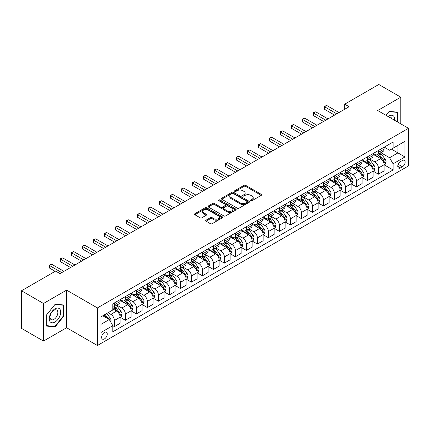 <?xml version="1.0" encoding="UTF-8"?>
<svg xmlns="http://www.w3.org/2000/svg" width="430" height="430" viewBox="0 0 430 430"><rect width="100%" height="100%" fill="white"/><g stroke="black" fill="none" stroke-linecap="round" stroke-linejoin="round"><path stroke-width="0.64" d="M250.862 200.649A0.855 0.494 0 0 0 252.071 200.649L261.252 195.349A1.22 0.704 0 0 0 261.612 194.849A1.22 0.704 0 0 0 261.252 194.349L245.702 185.373A1.22 0.704 0 0 0 243.977 185.373L234.796 190.673A0.855 0.494 0 0 0 234.549 191.022A0.855 0.494 0 0 0 234.796 191.371A0.855 0.494 0 0 0 236.005 191.371L237.193 190.689A3.908 2.257 0 0 1 242.724 190.689L244.02 191.436A3.908 2.257 0 0 1 245.165 193.032A3.908 2.257 0 0 1 244.02 194.629L242.832 195.311A0.855 0.494 0 0 0 242.579 195.661A0.855 0.494 0 0 0 242.832 196.01A0.855 0.494 0 0 0 244.041 196.01L245.229 195.322A3.908 2.257 0 0 1 250.754 195.322L252.05 196.075A3.908 2.257 0 0 1 253.195 197.671A3.908 2.257 0 0 1 252.05 199.262L250.862 199.95A0.855 0.494 0 0 0 250.615 200.299A0.855 0.494 0 0 0 250.862 200.649L250.862 199.95M104.442 338.91A3.983 2.3 120 0 0 107.048 335.4A3.983 2.3 120 0 0 106.436 332.207A3.983 2.3 120 0 0 104.442 332.406A3.983 2.3 120 0 0 101.84 335.916A3.983 2.3 120 0 0 102.453 339.109A3.983 2.3 120 0 0 104.442 338.91M206.056 220.187A1.22 0.704 0 0 0 205.696 220.687A1.22 0.704 0 0 0 206.056 221.181L210.415 223.702A1.22 0.704 0 0 0 212.146 223.702L222.337 217.816A1.22 0.704 0 0 0 222.697 217.317A1.22 0.704 0 0 0 222.337 216.817L206.787 207.84A1.22 0.704 0 0 0 205.062 207.84L194.865 213.726A1.22 0.704 0 0 0 194.51 214.226A1.22 0.704 0 0 0 194.865 214.726L200.138 217.768A1.22 0.704 0 0 0 201.863 217.768L206.228 215.247A1.22 0.704 0 0 0 206.583 214.747A1.22 0.704 0 0 0 206.228 214.253L203.616 212.743A3.268 1.887 0 0 1 202.654 211.409A3.268 1.887 0 0 1 204.675 209.663A3.268 1.887 0 0 1 208.233 210.076L218.472 215.984A3.268 1.887 0 0 1 219.429 217.317A3.268 1.887 0 0 1 217.413 219.064A3.268 1.887 0 0 1 213.85 218.65L212.146 217.666A1.22 0.704 0 0 0 210.415 217.666L206.056 220.187L206.056 221.181M66.602 290.132L43.5 303.473L21.5 290.766L21.5 328.369L43.5 341.071L66.602 327.735L97.406 345.516L97.406 307.918L66.602 290.132L66.602 327.735M400.798 123.861L400.798 97.185L377.696 110.526L408.5 128.307L97.406 307.918M400.798 97.185L378.798 84.484L344.699 104.173L344.699 109.252M21.5 290.766L55.604 271.083L60.001 273.62L349.096 106.715L344.699 104.173M237.279 208.19A1.22 0.704 0 0 0 239.01 208.19L249.201 202.304A1.22 0.704 0 0 0 249.561 201.81A1.22 0.704 0 0 0 249.201 201.31L233.651 192.334A1.22 0.704 0 0 0 231.926 192.334L221.729 198.219A1.22 0.704 0 0 0 221.375 198.714A1.22 0.704 0 0 0 221.729 199.214L237.279 208.19M219.096 200.831A0.855 0.494 0 0 1 219.961 200.955L219.961 199.939L235.769 209.066A1.22 0.704 0 0 1 236.129 209.56A1.22 0.704 0 0 1 235.769 210.06L225.578 215.946A1.22 0.704 0 0 1 223.847 215.946L208.297 206.97L208.297 205.97A1.22 0.704 0 0 0 207.943 206.47A1.22 0.704 0 0 0 208.297 206.97M208.297 205.97L212.662 203.454A1.22 0.704 0 0 1 214.387 203.454L220.697 207.093A1.22 0.704 0 0 0 222.423 207.093L225.315 205.422A1.22 0.704 0 0 0 225.675 204.927A1.22 0.704 0 0 0 225.315 204.427L218.752 200.638A0.855 0.494 0 0 1 218.499 200.289A0.855 0.494 0 0 1 219.031 199.832A0.855 0.494 0 0 1 219.961 199.939M402.426 160.471L400.491 161.589A3.859 2.225 120 0 0 397.97 164.986A3.859 2.225 120 0 0 398.562 168.076A3.859 2.225 120 0 0 400.491 167.888L402.426 166.77A3.859 2.225 120 0 0 404.947 163.368A3.859 2.225 120 0 0 404.356 160.277A3.859 2.225 120 0 0 402.426 160.471M97.406 345.516L408.5 165.905L408.5 128.307M384.253 147.13L389.58 150.204L393.101 148.173L393.101 142.024L112.805 303.854L112.805 309.998L100.926 316.862L100.926 332.508L112.805 325.65L112.805 331.799L393.101 169.968L393.101 163.825L389.58 157.724L380.829 152.672M393.101 148.173L404.979 141.314L404.979 156.966L393.101 163.825M43.5 303.473L43.5 341.071M391.429 149.14L397.938 152.897L397.938 145.378L404.979 141.314M389.58 157.724L397.938 152.897L404.979 156.966M100.926 324.381L109.284 319.554L102.77 315.792M112.805 325.698L114.391 326.617L114.391 320.468A4.977 2.876 -120 0 0 110.87 314.368L108.054 312.744M114.391 326.617L120.11 323.312L120.11 317.163A4.977 2.876 -120 0 0 116.589 311.067L112.805 308.88M120.239 317.292L125.388 320.264L125.388 314.115A4.977 2.876 -120 0 0 121.867 308.02L116.815 305.101M125.388 320.264L131.107 316.964L131.107 310.815A4.977 2.876 -120 0 0 127.592 304.714L120.11 300.398M131.241 310.938L136.391 313.911L136.391 307.767A4.977 2.876 -120 0 0 132.87 301.666L127.817 298.748M136.391 313.911L142.11 310.611L142.11 304.462A4.977 2.876 -120 0 0 138.589 298.366L131.107 294.045M142.244 304.59L147.388 307.563L147.388 301.414A4.977 2.876 -120 0 0 143.873 295.319L138.815 292.4M147.388 307.563L153.112 304.257L153.112 298.108A4.977 2.876 -120 0 0 149.592 292.013L142.11 287.697M153.241 298.237L158.391 301.21L158.391 295.061A4.977 2.876 -120 0 0 154.87 288.965L149.817 286.047M158.391 301.21L164.109 297.909L164.109 291.76A4.977 2.876 -120 0 0 160.589 285.665L153.112 281.344M164.244 291.889L169.393 294.862L169.393 288.713A4.977 2.876 -120 0 0 165.873 282.612L160.815 279.693M169.393 294.862L175.112 291.556L175.112 285.407A4.977 2.876 -120 0 0 171.591 279.312L164.109 274.99M175.246 285.536L180.39 288.508L180.39 282.36A4.977 2.876 -120 0 0 176.87 276.264L171.817 273.346M180.39 288.508L186.115 285.203L186.115 279.059A4.977 2.876 -120 0 0 182.594 272.959L175.112 268.642M186.244 279.183L191.393 282.155L191.393 276.012A4.977 2.876 -120 0 0 187.872 269.911L182.82 266.992M191.393 282.155L197.112 278.855L197.112 272.706A4.977 2.876 -120 0 0 193.591 266.611L186.115 262.289M197.246 272.835L202.396 275.807L202.396 269.658A4.977 2.876 -120 0 0 198.875 263.563L193.817 260.644M202.396 275.807L208.115 272.502L208.115 266.353A4.977 2.876 -120 0 0 204.594 260.257L197.112 255.941M208.244 266.482L213.393 269.454L213.393 263.305A4.977 2.876 -120 0 0 209.872 257.21L204.82 254.291M213.393 269.454L219.112 266.154L219.112 260.005A4.977 2.876 -120 0 0 215.597 253.91L208.115 249.588M219.246 260.134L224.395 263.106L224.395 256.957A4.977 2.876 -120 0 0 220.875 250.857L215.822 247.938M224.395 263.106L230.114 259.801L230.114 253.652A4.977 2.876 -120 0 0 226.594 247.556L219.112 243.235M230.249 253.781L235.393 256.753L235.393 250.604A4.977 2.876 -120 0 0 231.877 244.509L226.82 241.59M235.393 256.753L241.117 253.447L241.117 247.304A4.977 2.876 -120 0 0 237.596 241.203L230.114 236.887M241.246 247.427L246.395 250.4L246.395 244.251A4.977 2.876 -120 0 0 242.875 238.155L237.822 235.237M246.395 250.4L252.114 247.1L252.114 240.95A4.977 2.876 -120 0 0 248.594 234.855L241.117 230.534M252.249 241.079L257.398 244.052L257.398 237.903A4.977 2.876 -120 0 0 253.877 231.808L248.82 228.889M257.398 244.052L263.117 240.746L263.117 234.597A4.977 2.876 -120 0 0 259.596 228.502L252.114 224.186M263.246 234.726L268.395 237.699L268.395 231.55A4.977 2.876 -120 0 0 264.875 225.454L259.822 222.536M268.395 237.699L274.12 234.398L274.12 228.249A4.977 2.876 -120 0 0 270.599 222.149L263.117 217.833M274.249 228.373L279.398 231.345L279.398 225.202A4.977 2.876 -120 0 0 275.877 219.101L270.825 216.182M279.398 231.345L285.117 228.045L285.117 221.896A4.977 2.876 -120 0 0 281.596 215.801L274.12 211.479M285.251 222.025L290.4 224.998L290.4 218.849A4.977 2.876 -120 0 0 286.88 212.753L281.822 209.835M290.4 224.998L296.119 221.692L296.119 215.548A4.977 2.876 -120 0 0 292.599 209.448L285.117 205.131M296.248 215.672L301.398 218.644L301.398 212.495A4.977 2.876 -120 0 0 297.877 206.4L292.825 203.481M301.398 218.644L307.117 215.344L307.117 209.195A4.977 2.876 -120 0 0 303.596 203.1L296.119 198.778M307.251 209.324L312.4 212.296L312.4 206.147A4.977 2.876 -120 0 0 308.88 200.052L303.822 197.133M312.4 212.296L318.119 208.991L318.119 202.842A4.977 2.876 -120 0 0 314.599 196.746L307.117 192.43M318.254 202.971L323.398 205.943L323.398 199.794A4.977 2.876 -120 0 0 319.877 193.699L314.825 190.78M323.398 205.943L329.122 202.643L329.122 196.494A4.977 2.876 -120 0 0 325.601 190.393L318.119 186.077M329.251 196.618L334.4 199.59L334.4 193.446A4.977 2.876 -120 0 0 330.88 187.346L325.827 184.427M334.4 199.59L340.119 196.29L340.119 190.141A4.977 2.876 -120 0 0 336.599 184.045L329.122 179.724M340.254 190.27L345.403 193.242L345.403 187.093A4.977 2.876 -120 0 0 341.882 180.998L336.824 178.079M345.403 193.242L351.122 189.936L351.122 183.793A4.977 2.876 -120 0 0 347.601 177.692L340.119 173.376M351.251 183.916L356.4 186.889L356.4 180.74A4.977 2.876 -120 0 0 352.879 174.644L347.827 171.726M356.4 186.889L362.119 183.588L362.119 177.439A4.977 2.876 -120 0 0 358.604 171.344L351.122 167.023M362.254 177.569L367.403 180.541L367.403 174.392A4.977 2.876 -120 0 0 363.882 168.291L358.83 165.378M367.403 180.541L373.122 177.235L373.122 171.086A4.977 2.876 -120 0 0 369.601 164.991L362.119 160.675M373.256 171.215L378.4 174.188L378.4 168.039A4.977 2.876 -120 0 0 374.885 161.943L369.827 159.025M378.4 174.188L384.124 170.887L384.124 164.738A4.977 2.876 -120 0 0 380.604 158.638L373.122 154.322M373.256 153.483L374.885 154.424A4.977 2.876 -120 0 0 377.373 154.671A4.977 2.876 -120 0 0 378.4 152.392L378.4 150.511M362.254 159.836L363.882 160.772A4.977 2.876 -120 0 0 366.371 161.019A4.977 2.876 -120 0 0 367.403 158.74L367.403 156.864M351.251 166.184L352.879 167.125A4.977 2.876 -120 0 0 355.368 167.372A4.977 2.876 -120 0 0 356.4 165.093L356.4 163.212M340.254 172.537L341.882 173.478A4.977 2.876 -120 0 0 344.371 173.725A4.977 2.876 -120 0 0 345.403 171.446L345.403 169.565M329.251 178.885L330.88 179.826A4.977 2.876 -120 0 0 333.368 180.073A4.977 2.876 -120 0 0 334.4 177.794L334.4 175.913M318.254 185.239L319.877 186.179A4.977 2.876 -120 0 0 322.371 186.426A4.977 2.876 -120 0 0 323.398 184.148L323.398 182.266M307.251 191.592L308.88 192.527A4.977 2.876 -120 0 0 311.368 192.774A4.977 2.876 -120 0 0 312.4 190.495L312.4 188.619M296.248 197.94L297.877 198.88A4.977 2.876 -120 0 0 300.366 199.128A4.977 2.876 -120 0 0 301.398 196.849L301.398 194.967M285.251 204.293L286.88 205.234A4.977 2.876 -120 0 0 289.368 205.481A4.977 2.876 -120 0 0 290.4 203.202L290.4 201.321M274.249 210.641L275.877 211.581A4.977 2.876 -120 0 0 278.366 211.829A4.977 2.876 -120 0 0 279.398 209.55L279.398 207.668M263.246 216.994L264.875 217.935A4.977 2.876 -120 0 0 267.363 218.182A4.977 2.876 -120 0 0 268.395 215.903L268.395 214.022M252.249 223.347L253.877 224.283A4.977 2.876 -120 0 0 256.366 224.53A4.977 2.876 -120 0 0 257.398 222.251L257.398 220.375M241.246 229.695L242.875 230.636A4.977 2.876 -120 0 0 245.363 230.883A4.977 2.876 -120 0 0 246.395 228.604L246.395 226.723M230.249 236.048L231.877 236.989A4.977 2.876 -120 0 0 234.366 237.236A4.977 2.876 -120 0 0 235.393 234.957L235.393 233.076M219.246 242.396L220.875 243.337A4.977 2.876 -120 0 0 223.363 243.584A4.977 2.876 -120 0 0 224.395 241.305L224.395 239.424M208.244 248.75L209.872 249.69A4.977 2.876 -120 0 0 212.361 249.938A4.977 2.876 -120 0 0 213.393 247.658L213.393 245.777M197.246 255.103L198.875 256.043A4.977 2.876 -120 0 0 201.364 256.285A4.977 2.876 -120 0 0 202.396 254.006L202.396 252.13M186.244 261.451L187.872 262.391A4.977 2.876 -120 0 0 190.361 262.639A4.977 2.876 -120 0 0 191.393 260.36L191.393 258.478M175.246 267.804L176.87 268.745A4.977 2.876 -120 0 0 179.364 268.992A4.977 2.876 -120 0 0 180.39 266.713L180.39 264.832M164.244 274.152L165.873 275.092A4.977 2.876 -120 0 0 168.361 275.34A4.977 2.876 -120 0 0 169.393 273.061L169.393 271.179M153.241 280.505L154.87 281.446A4.977 2.876 -120 0 0 157.358 281.693A4.977 2.876 -120 0 0 158.391 279.414L158.391 277.533M142.244 286.858L143.873 287.799A4.977 2.876 -120 0 0 146.361 288.041A4.977 2.876 -120 0 0 147.388 285.762L147.388 283.886M131.241 293.206L132.87 294.147A4.977 2.876 -120 0 0 135.359 294.394A4.977 2.876 -120 0 0 136.391 292.115L136.391 290.234M120.239 299.56L121.867 300.5A4.977 2.876 -120 0 0 124.356 300.747A4.977 2.876 -120 0 0 125.388 298.468L125.388 296.587M384.253 164.862L393.101 169.968M377.373 154.671L383.092 151.365A4.977 2.876 -120 0 0 384.124 149.086L384.124 147.21M366.371 161.019L372.09 157.719A4.977 2.876 -120 0 0 373.122 155.44L373.122 153.558M355.368 167.372L361.092 164.066A4.977 2.876 -120 0 0 362.119 161.793L362.119 159.912M344.371 173.725L350.09 170.42A4.977 2.876 -120 0 0 351.122 168.141L351.122 166.26M333.368 180.073L339.087 176.773A4.977 2.876 -120 0 0 340.119 174.494L340.119 172.613M322.371 186.426L328.09 183.121A4.977 2.876 -120 0 0 329.122 180.842L329.122 178.966M311.368 192.774L317.087 189.474A4.977 2.876 -120 0 0 318.119 187.195L318.119 185.314M300.366 199.128L306.09 195.827A4.977 2.876 -120 0 0 307.117 193.548L307.117 191.667M289.368 205.481L295.087 202.175A4.977 2.876 -120 0 0 296.119 199.896L296.119 198.015M278.366 211.829L284.085 208.528A4.977 2.876 -120 0 0 285.117 206.25L285.117 204.368M267.363 218.182L273.088 214.876A4.977 2.876 -120 0 0 274.12 212.597L274.12 210.721M256.366 224.53L262.085 221.23A4.977 2.876 -120 0 0 263.117 218.951L263.117 217.069M245.363 230.883L251.082 227.583A4.977 2.876 -120 0 0 252.114 225.304L252.114 223.423M234.366 237.236L240.085 233.931A4.977 2.876 -120 0 0 241.117 231.652L241.117 229.77M223.363 243.584L229.082 240.284A4.977 2.876 -120 0 0 230.114 238.005L230.114 236.124M212.361 249.938L218.085 246.632A4.977 2.876 -120 0 0 219.112 244.353L219.112 242.477M201.364 256.285L207.083 252.985A4.977 2.876 -120 0 0 208.115 250.706L208.115 248.825M190.361 262.639L196.08 259.338A4.977 2.876 -120 0 0 197.112 257.059L197.112 255.178M179.364 268.992L185.083 265.686A4.977 2.876 -120 0 0 186.115 263.407L186.115 261.526M168.361 275.34L174.08 272.039A4.977 2.876 -120 0 0 175.112 269.76L175.112 267.879M157.358 281.693L163.083 278.387A4.977 2.876 -120 0 0 164.109 276.108L164.109 274.232M146.361 288.041L152.08 284.741A4.977 2.876 -120 0 0 153.112 282.462L153.112 280.58M135.359 294.394L141.078 291.094A4.977 2.876 -120 0 0 142.11 288.815L142.11 286.934M124.356 300.747L130.08 297.442A4.977 2.876 -120 0 0 131.107 295.163L131.107 293.281M112.805 307.3A4.977 2.876 -120 0 0 113.359 307.095L119.078 303.795A4.977 2.876 -120 0 0 120.11 301.516L120.11 299.635M113.359 307.095A4.977 2.876 -120 0 0 114.391 304.816L114.391 302.935M109.284 319.554L112.805 325.65M397.632 122.034L397.632 112.155L389.139 111.397L385.989 115.31M46.671 326.101L55.164 326.859L63.656 316.297L63.656 304.972L55.164 304.214L46.671 314.781L46.671 326.101M63.215 316.045L63.656 316.297M54.266 326.343L55.164 326.859M251.206 200.767L252.05 200.278A3.908 2.257 0 0 0 253.195 198.687L253.195 197.671M245.165 193.032L245.165 194.048A3.908 2.257 0 0 1 244.02 195.645L243.17 196.128M261.236 195.36L245.702 186.389A1.22 0.704 0 0 0 243.977 186.389L235.14 191.495M249.185 202.315L233.651 193.35A1.22 0.704 0 0 0 231.926 193.35L221.751 199.224M247.04 202.159A0.855 0.494 0 0 0 247.293 201.81A0.855 0.494 0 0 0 247.04 201.46L233.393 193.581A0.855 0.494 0 0 0 232.184 193.581L230.931 194.301A3.908 2.257 0 0 0 229.787 195.897A3.908 2.257 0 0 0 230.931 197.494L240.262 202.879A3.908 2.257 0 0 0 245.788 202.879L247.04 202.159L247.04 203.175A0.855 0.494 0 0 0 247.293 202.826L247.293 201.81M229.787 195.897L229.787 196.913A3.908 2.257 0 0 0 230.931 198.509L230.931 197.494M247.04 203.175L245.788 203.895A3.908 2.257 0 0 1 240.262 203.895L230.931 198.509M208.314 206.98L212.662 204.47L212.662 203.454M225.675 204.927L225.675 205.943A1.22 0.704 0 0 1 225.315 206.438L222.423 208.109A1.22 0.704 0 0 1 220.697 208.109L214.387 204.47A1.22 0.704 0 0 0 212.662 204.47M219.961 200.955L235.753 210.071M227.239 210.872A3.268 1.887 0 0 0 230.802 211.28A3.268 1.887 0 0 0 232.818 209.539A3.268 1.887 0 0 0 231.861 208.206L228.255 206.12A1.22 0.704 0 0 0 226.524 206.12L223.632 207.792A1.22 0.704 0 0 0 223.272 208.292A1.22 0.704 0 0 0 223.632 208.792L227.239 210.872L227.239 211.888A3.268 1.887 0 0 0 230.802 212.296A3.268 1.887 0 0 0 232.818 210.555L232.818 209.539M223.272 208.292L223.272 209.308A1.22 0.704 0 0 0 223.632 209.808L223.632 208.792M227.239 211.888L223.632 209.808M219.429 217.317L219.429 218.332A3.268 1.887 0 0 1 217.413 220.079A3.268 1.887 0 0 1 213.85 219.671L212.146 218.682A1.22 0.704 0 0 0 210.415 218.682L206.072 221.192M202.654 211.409L202.654 212.425A3.268 1.887 0 0 0 203.616 213.758L203.616 212.743M206.212 215.258L203.616 213.758M222.321 217.827L206.787 208.856A1.22 0.704 0 0 0 205.062 208.856L194.881 214.737L194.865 213.726M384.124 164.943L385.178 164.33L386.059 161.793A3.3 1.903 -120 0 0 385.006 158.982L381.41 154.182A9.519 5.499 -120 0 0 380.373 152.94M376.793 156.439A9.519 5.499 -120 0 0 374.847 154.402M383.823 162.922L384.28 161.933A3.3 1.903 -120 0 0 383.334 159.949L379.738 155.149A9.519 5.499 -120 0 0 378.701 153.902M377.814 154.413A7.901 4.563 60 0 1 379.11 155.891L382.152 159.949M377.642 154.515A9.519 5.499 60 0 1 378.679 155.757L381.071 158.95M336.776 113.826L324.5 106.737L326.698 105.468L338.974 112.558M334.578 115.095L324.5 109.279L324.5 106.737L324.016 106.457L326.698 105.468M324.5 109.279L324.016 106.457M373.122 171.291L374.181 170.683L375.057 168.141A3.3 1.903 -120 0 0 374.003 165.335L370.407 160.535A9.519 5.499 -120 0 0 369.37 159.288M365.796 162.793A9.519 5.499 -120 0 0 363.844 160.755M372.821 169.269L373.278 168.28A3.3 1.903 -120 0 0 372.332 166.297L368.736 161.497A9.519 5.499 -120 0 0 367.698 160.256M366.812 160.766A7.901 4.563 60 0 1 368.112 162.239L371.154 166.302M366.645 160.863A9.519 5.499 60 0 1 367.682 162.11L370.074 165.297M362.119 177.644L363.178 177.031L364.06 174.494A3.3 1.903 -120 0 0 363.006 171.683L359.41 166.883A9.519 5.499 -120 0 0 358.373 165.641M354.793 169.146A9.519 5.499 -120 0 0 352.847 167.103M361.823 175.623L362.275 174.634A3.3 1.903 -120 0 0 361.334 172.65L357.738 167.85A9.519 5.499 -120 0 0 356.696 166.603M355.814 167.114A7.901 4.563 60 0 1 357.11 168.592L360.152 172.656M355.642 167.216A9.519 5.499 60 0 1 356.68 168.458L359.071 171.651M351.122 183.992L352.175 183.384L353.057 180.842A3.3 1.903 -120 0 0 352.003 178.036L348.408 173.236A9.519 5.499 -120 0 0 347.37 171.989M343.796 175.494A9.519 5.499 -120 0 0 341.845 173.457M350.821 181.976L351.278 180.982A3.3 1.903 -120 0 0 350.332 178.998L346.736 174.198A9.519 5.499 -120 0 0 345.698 172.957M344.812 173.467A7.901 4.563 60 0 1 346.107 174.94L349.149 179.004M344.64 173.564A9.519 5.499 60 0 1 345.682 174.811L348.069 178.004M325.773 120.18L313.497 113.09L315.701 111.821L327.977 118.906M323.575 121.448L313.497 115.632L313.497 113.09L313.013 112.81L315.701 111.821M313.497 115.632L313.013 112.81M314.776 126.528L302.5 119.443L304.698 118.169L316.974 125.259M312.572 127.801L302.5 121.98L302.5 119.443L302.016 119.164L304.698 118.169M302.5 121.98L302.016 119.164M303.773 132.881L291.497 125.791L293.701 124.523L305.977 131.607M301.575 134.149L291.497 128.333L291.497 125.791L291.013 125.512L293.701 124.523M291.497 128.333L291.013 125.512M340.119 190.345L341.178 189.737L342.054 187.195A3.3 1.903 -120 0 0 341.006 184.384L337.41 179.584A9.519 5.499 -120 0 0 336.367 178.343M332.793 181.847A9.519 5.499 -120 0 0 330.842 179.804M339.818 188.324L340.275 187.335A3.3 1.903 -120 0 0 339.329 185.351L335.733 180.552A9.519 5.499 -120 0 0 334.696 179.31M333.809 179.821A7.901 4.563 60 0 1 335.11 181.293L338.152 185.357M333.642 179.917A9.519 5.499 60 0 1 334.68 181.159L337.072 184.352M292.776 139.229L280.5 132.144L282.698 130.87L294.975 137.96M290.572 140.502L280.5 134.681L280.5 132.144L280.016 131.865L282.698 130.87M280.5 134.681L280.016 131.865M394.622 120.298A8.089 4.671 120 0 0 393.918 116.455A8.089 4.671 120 0 0 388.145 116.551M391.687 118.599A5.536 3.198 120 0 0 391.311 117.798A5.536 3.198 120 0 0 390.693 117.218A5.536 3.198 120 0 0 388.994 117.046M388.946 111.633L397.191 112.38L397.191 121.776M396.648 112.063L397.191 112.38M386.006 115.321L388.962 111.644M54.986 308.831A8.089 4.671 120 0 0 49.267 318.738A8.089 4.671 120 0 0 54.986 322.043A8.089 4.671 120 0 0 60.705 312.132A8.089 4.671 120 0 0 54.986 308.831M53.944 310.315A5.536 3.198 120 0 0 50.326 315.195A5.536 3.198 120 0 0 51.175 319.63A5.536 3.198 120 0 0 53.944 319.356A5.536 3.198 120 0 0 57.561 314.475A5.536 3.198 120 0 0 56.712 310.041A5.536 3.198 120 0 0 53.944 310.315M63.215 316.174L54.986 326.408L46.757 325.671L46.757 314.701L54.986 304.467L63.215 305.198L63.215 316.174M62.667 304.886L63.215 305.198M329.122 196.698L330.175 196.085L331.057 193.548A3.3 1.903 -120 0 0 330.004 190.737L326.408 185.937A9.519 5.499 -120 0 0 325.37 184.696M321.79 188.2A9.519 5.499 -120 0 0 319.845 186.158M328.821 194.677L329.272 193.688A3.3 1.903 -120 0 0 328.332 191.705L324.736 186.905A9.519 5.499 -120 0 0 323.699 185.658M322.812 186.168A7.901 4.563 60 0 1 324.107 187.647L327.149 191.705M322.64 186.271A9.519 5.499 60 0 1 323.677 187.512L326.069 190.705M318.119 203.046L319.173 202.439L320.054 199.896A3.3 1.903 -120 0 0 319.001 197.09L315.405 192.291A9.519 5.499 -120 0 0 314.368 191.044M310.793 194.548A9.519 5.499 -120 0 0 308.842 192.511M317.818 201.025L318.275 200.036A3.3 1.903 -120 0 0 317.329 198.053L313.733 193.253A9.519 5.499 -120 0 0 312.696 192.011M311.809 192.522A7.901 4.563 60 0 1 313.104 193.994L316.152 198.058M311.637 192.619A9.519 5.499 60 0 1 312.68 193.865L315.072 197.053M307.117 209.399L308.176 208.786L309.057 206.25A3.3 1.903 -120 0 0 308.004 203.438L304.408 198.638A9.519 5.499 -120 0 0 303.365 197.397M299.791 200.901A9.519 5.499 -120 0 0 297.839 198.859M306.816 207.378L307.273 206.389A3.3 1.903 -120 0 0 306.332 204.406L302.736 199.606A9.519 5.499 -120 0 0 301.693 198.359M300.812 198.87A7.901 4.563 60 0 1 302.107 200.348L305.149 204.411M300.64 198.972A9.519 5.499 60 0 1 301.677 200.213L304.069 203.406M296.119 215.747L297.173 215.14L298.054 212.597A3.3 1.903 -120 0 0 297.001 209.792L293.405 204.992A9.519 5.499 -120 0 0 292.368 203.745M288.788 207.249A9.519 5.499 -120 0 0 286.842 205.212M295.818 213.731L296.275 212.743A3.3 1.903 -120 0 0 295.329 210.754L291.733 205.954A9.519 5.499 -120 0 0 290.696 204.712M289.809 205.223A7.901 4.563 60 0 1 291.105 206.696L294.147 210.759M289.637 205.32A9.519 5.499 60 0 1 290.68 206.567L293.067 209.759M285.117 222.1L286.176 221.493L287.052 218.951A3.3 1.903 -120 0 0 285.998 216.139L282.402 211.34A9.519 5.499 -120 0 0 281.365 210.098M277.791 213.602A9.519 5.499 -120 0 0 275.84 211.56M284.816 220.079L285.273 219.09A3.3 1.903 -120 0 0 284.327 217.107L280.731 212.307A9.519 5.499 -120 0 0 279.693 211.065M278.807 211.576A7.901 4.563 60 0 1 280.107 213.049L283.15 217.112M278.64 211.673A9.519 5.499 60 0 1 279.677 212.915L282.069 216.107M281.774 145.582L269.497 138.492L271.695 137.224L283.972 144.313M279.575 146.85L269.497 141.035L269.497 138.492L269.013 138.213L271.695 137.224M269.497 141.035L269.013 138.213M270.771 151.935L258.495 144.846L260.698 143.577L272.975 150.661M268.573 153.204L258.495 147.388L258.495 144.846L258.011 144.566L260.698 143.577M258.495 147.388L258.011 144.566M259.774 158.283L247.497 151.199L249.696 149.925L261.972 157.014M257.57 159.557L247.497 153.736L247.497 151.199L247.013 150.919L249.696 149.925M247.497 153.736L247.013 150.919M248.771 164.636L236.495 157.547L238.693 156.278L250.97 163.368M246.573 165.905L236.495 160.089L236.495 157.547L236.011 157.267L238.693 156.278M236.495 160.089L236.011 157.267M237.768 170.984L225.492 163.9L227.696 162.626L239.972 169.716M235.57 172.258L225.492 166.437L225.492 163.9L225.008 163.62L227.696 162.626M225.492 166.437L225.008 163.62M274.12 228.454L275.173 227.841L276.055 225.304A3.3 1.903 -120 0 0 275.001 222.493L271.405 217.693A9.519 5.499 -120 0 0 270.368 216.451M266.788 219.956A9.519 5.499 -120 0 0 264.842 217.913M273.819 226.433L274.27 225.444A3.3 1.903 -120 0 0 273.329 223.46L269.734 218.66A9.519 5.499 -120 0 0 268.691 217.413M267.809 217.924A7.901 4.563 60 0 1 269.105 219.402L272.147 223.46M267.637 218.026A9.519 5.499 60 0 1 268.675 219.268L271.067 222.46M226.771 177.337L214.495 170.248L216.693 168.979L228.97 176.069M224.573 178.606L214.495 172.79L214.495 170.248L214.011 169.968L216.693 168.979M214.495 172.79L214.011 169.968M263.117 234.801L264.171 234.194L265.052 231.652A3.3 1.903 -120 0 0 263.998 228.846L260.403 224.046A9.519 5.499 -120 0 0 259.365 222.799M255.791 226.304A9.519 5.499 -120 0 0 253.84 224.267M262.816 232.78L263.273 231.791A3.3 1.903 -120 0 0 262.327 229.808L258.731 225.008A9.519 5.499 -120 0 0 257.694 223.767M256.807 224.277A7.901 4.563 60 0 1 258.102 225.75L261.15 229.814M256.635 224.374A9.519 5.499 60 0 1 257.677 225.621L260.064 228.808M215.769 183.691L203.492 176.601L205.696 175.332L217.972 182.417M213.57 184.959L203.492 179.143L203.492 176.601L203.008 176.322L205.696 175.332M203.492 179.143L203.008 176.322M252.114 241.155L253.173 240.542L254.049 238.005A3.3 1.903 -120 0 0 253.001 235.194L249.405 230.394A9.519 5.499 -120 0 0 248.363 229.152M244.788 232.657A9.519 5.499 -120 0 0 242.837 230.614M251.813 239.134L252.27 238.145A3.3 1.903 -120 0 0 251.33 236.161L247.734 231.361A9.519 5.499 -120 0 0 246.691 230.114M245.804 230.63A7.901 4.563 60 0 1 247.105 232.103L250.147 236.167M245.637 230.727A9.519 5.499 60 0 1 246.675 231.969L249.067 235.162M204.771 190.038L192.495 182.954L194.693 181.68L206.97 188.77M202.568 191.312L192.495 185.491L192.495 182.954L192.011 182.675L194.693 181.68M192.495 185.491L192.011 182.675M241.117 247.503L242.171 246.895L243.052 244.353A3.3 1.903 -120 0 0 241.999 241.547L238.403 236.747A9.519 5.499 -120 0 0 237.365 235.5M233.786 239.005A9.519 5.499 -120 0 0 231.84 236.968M240.816 245.487L241.273 244.498A3.3 1.903 -120 0 0 240.327 242.509L236.731 237.709A9.519 5.499 -120 0 0 235.694 236.468M234.807 236.978A7.901 4.563 60 0 1 236.102 238.456L239.144 242.515M234.635 237.075A9.519 5.499 60 0 1 235.672 238.322L238.064 241.515M193.769 196.392L181.492 189.302L183.691 188.034L195.967 195.123M191.57 197.66L181.492 191.845L181.492 189.302L181.008 189.023L183.691 188.034M181.492 191.845L181.008 189.023M230.114 253.856L231.173 253.249L232.049 250.706A3.3 1.903 -120 0 0 230.996 247.895L227.4 243.095A9.519 5.499 -120 0 0 226.363 241.853M222.788 245.358A9.519 5.499 -120 0 0 220.837 243.315M229.814 251.835L230.27 250.846A3.3 1.903 -120 0 0 229.324 248.862L225.728 244.063A9.519 5.499 -120 0 0 224.691 242.821M223.804 243.332A7.901 4.563 60 0 1 225.105 244.804L228.147 248.868M223.638 243.428A9.519 5.499 60 0 1 224.675 244.67L227.067 247.863M182.766 202.74L170.49 195.655L172.693 194.381L184.97 201.471M180.568 204.013L170.49 198.192L170.49 195.655L170.006 195.376L172.693 194.381M170.49 198.192L170.006 195.376M219.112 260.209L220.171 259.596L221.052 257.059A3.3 1.903 -120 0 0 219.999 254.248L216.403 249.448A9.519 5.499 -120 0 0 215.36 248.207M211.786 251.711A9.519 5.499 -120 0 0 209.84 249.669M218.816 258.188L219.268 257.199A3.3 1.903 -120 0 0 218.327 255.216L214.731 250.416A9.519 5.499 -120 0 0 213.689 249.169M212.807 249.679A7.901 4.563 60 0 1 214.102 251.158L217.145 255.216M212.635 249.782A9.519 5.499 60 0 1 213.672 251.023L216.064 254.216M171.769 209.093L159.492 202.003L161.691 200.735L173.967 207.824M169.565 210.361L159.492 204.546L159.492 202.003L159.009 201.724L161.691 200.735M159.492 204.546L159.009 201.724M208.115 266.557L209.168 265.95L210.05 263.407A3.3 1.903 -120 0 0 208.996 260.601L205.4 255.802A9.519 5.499 -120 0 0 204.363 254.555M200.788 258.059A9.519 5.499 -120 0 0 198.837 256.022M207.814 264.536L208.27 263.547A3.3 1.903 -120 0 0 207.325 261.564L203.729 256.764A9.519 5.499 -120 0 0 202.691 255.522M201.804 256.033A7.901 4.563 60 0 1 203.1 257.505L206.142 261.569M201.632 256.13A9.519 5.499 60 0 1 202.675 257.376L205.062 260.564M197.112 272.91L198.171 272.298L199.047 269.76A3.3 1.903 -120 0 0 197.999 266.949L194.403 262.149A9.519 5.499 -120 0 0 193.36 260.908M189.786 264.412A9.519 5.499 -120 0 0 187.835 262.37M196.811 270.889L197.268 269.9A3.3 1.903 -120 0 0 196.322 267.917L192.726 263.117A9.519 5.499 -120 0 0 191.689 261.87M190.802 262.386A7.901 4.563 60 0 1 192.102 263.859L195.145 267.922M190.635 262.483A9.519 5.499 60 0 1 191.673 263.724L194.064 266.917M186.115 279.258L187.168 278.651L188.05 276.108A3.3 1.903 -120 0 0 186.996 273.303L183.4 268.503A9.519 5.499 -120 0 0 182.363 267.256M178.783 270.76A9.519 5.499 -120 0 0 176.838 268.723M185.814 277.242L186.265 276.254A3.3 1.903 -120 0 0 185.325 274.265L181.729 269.465A9.519 5.499 -120 0 0 180.691 268.223M179.804 268.734A7.901 4.563 60 0 1 181.1 270.212L184.142 274.27M179.632 268.831A9.519 5.499 60 0 1 180.67 270.078L183.062 273.27M175.112 285.611L176.166 285.004L177.047 282.462A3.3 1.903 -120 0 0 175.994 279.65L172.398 274.851A9.519 5.499 -120 0 0 171.36 273.609M167.786 277.113A9.519 5.499 -120 0 0 165.835 275.071M174.811 283.59L175.268 282.601A3.3 1.903 -120 0 0 174.322 280.618L170.726 275.818A9.519 5.499 -120 0 0 169.689 274.576M168.802 275.087A7.901 4.563 60 0 1 170.097 276.56L173.145 280.623M168.63 275.184A9.519 5.499 60 0 1 169.673 276.425L172.059 279.618M164.109 291.965L165.168 291.352L166.044 288.815A3.3 1.903 -120 0 0 164.996 286.004L161.4 281.204A9.519 5.499 -120 0 0 160.358 279.962M156.783 283.467A9.519 5.499 -120 0 0 154.832 281.424M163.808 289.944L164.265 288.955A3.3 1.903 -120 0 0 163.325 286.971L159.729 282.171A9.519 5.499 -120 0 0 158.686 280.924M157.799 281.435A7.901 4.563 60 0 1 159.1 282.913L162.142 286.971M157.633 281.537A9.519 5.499 60 0 1 158.67 282.779L161.062 285.971M153.112 298.312L154.166 297.705L155.047 295.163A3.3 1.903 -120 0 0 153.994 292.357L150.398 287.557A9.519 5.499 -120 0 0 149.361 286.31M145.781 289.815A9.519 5.499 -120 0 0 143.835 287.777M152.811 296.291L153.268 295.302A3.3 1.903 -120 0 0 152.322 293.319L148.726 288.519A9.519 5.499 -120 0 0 147.689 287.278M146.802 287.788A7.901 4.563 60 0 1 148.097 289.261L151.14 293.325M146.63 287.885A9.519 5.499 60 0 1 147.673 289.132L150.059 292.319M142.11 304.666L143.168 304.053L144.045 301.516A3.3 1.903 -120 0 0 142.991 298.705L139.395 293.905A9.519 5.499 -120 0 0 138.358 292.663M134.784 296.168A9.519 5.499 -120 0 0 132.832 294.125M141.809 302.645L142.266 301.656A3.3 1.903 -120 0 0 141.32 299.672L137.724 294.873A9.519 5.499 -120 0 0 136.686 293.625M135.799 294.142A7.901 4.563 60 0 1 137.1 295.614L140.142 299.678M135.633 294.238A9.519 5.499 60 0 1 136.67 295.48L139.062 298.673M131.107 311.019L132.166 310.406L133.047 307.864A3.3 1.903 -120 0 0 131.994 305.058L128.398 300.258A9.519 5.499 -120 0 0 127.361 299.011M123.781 302.516A9.519 5.499 -120 0 0 121.835 300.479M130.811 308.998L131.263 308.009A3.3 1.903 -120 0 0 130.322 306.02L126.726 301.22A9.519 5.499 -120 0 0 125.684 299.979M124.802 300.489A7.901 4.563 60 0 1 126.097 301.967L129.14 306.026M124.63 300.586A9.519 5.499 60 0 1 125.668 301.833L128.059 305.026M120.11 317.367L121.163 316.76L122.045 314.217A3.3 1.903 -120 0 0 120.991 311.406L117.395 306.606A9.519 5.499 -120 0 0 116.358 305.364M119.809 315.346L120.266 314.357A3.3 1.903 -120 0 0 119.32 312.373L115.724 307.574A9.519 5.499 -120 0 0 114.686 306.332M113.799 306.843A7.901 4.563 60 0 1 115.095 308.315L118.142 312.379M113.627 306.939A9.519 5.499 60 0 1 114.67 308.181L117.057 311.374M160.766 215.446L148.49 208.356L150.688 207.088L162.965 214.172M158.568 216.715L148.49 210.899L148.49 208.356L148.006 208.077L150.688 207.088M148.49 210.899L148.006 208.077M149.769 221.794L137.493 214.71L139.691 213.436L151.967 220.525M147.565 223.068L137.493 217.247L137.493 214.71L137.003 214.43L139.691 213.436M137.493 217.247L137.003 214.43M138.766 228.147L126.49 221.058L128.688 219.789L140.965 226.879M136.568 229.416L126.49 223.6L126.49 221.058L126.006 220.778L128.688 219.789M126.49 223.6L126.006 220.778M127.764 234.495L115.487 227.411L117.691 226.137L129.968 233.227M125.565 235.769L115.487 229.948L115.487 227.411L115.004 227.131L117.691 226.137M115.487 229.948L115.004 227.131M116.766 240.848L104.49 233.759L106.688 232.49L118.965 239.58M114.563 242.117L104.49 236.301L104.49 233.759L104.006 233.479L106.688 232.49M104.49 236.301L104.006 233.479M105.764 247.202L93.487 240.112L95.686 238.844L107.962 245.928M103.566 248.47L93.487 242.654L93.487 240.112L93.004 239.832L95.686 238.844M93.487 242.654L93.004 239.832M94.761 253.549L82.485 246.465L84.689 245.191L96.965 252.281M92.563 254.823L82.485 249.002L82.485 246.465L82.001 246.186L84.689 245.191M82.485 249.002L82.001 246.186M83.764 259.903L71.487 252.813L73.686 251.545L85.962 258.634M81.566 261.171L71.487 255.355L71.487 252.813L71.004 252.534L73.686 251.545M71.487 255.355L71.004 252.534M72.761 266.251L60.485 259.166L62.689 257.898L74.965 264.982M70.563 267.524L60.485 261.703L60.485 259.166L60.001 258.887L62.689 257.898M60.485 261.703L60.001 258.887M110.607 321.839L111.042 320.57A3.3 1.903 -120 0 0 109.994 317.759L106.785 313.475M108.618 319.167A3.3 1.903 -120 0 0 108.317 318.727L105.114 314.443M104.286 314.921L106.592 317.996M104.055 315.05L106.011 317.662M61.764 272.604L49.488 265.514L51.686 264.246L63.962 271.335M55.164 271.335L49.488 268.057L49.488 265.514L49.004 265.235L51.686 264.246M49.488 268.057L49.004 265.235M110.87 314.368L116.589 311.067M121.867 308.02L127.592 304.714M132.87 301.666L138.589 298.366M143.873 295.319L149.592 292.013M154.87 288.965L160.589 285.665M165.873 282.612L171.591 279.312M176.87 276.264L182.594 272.959M187.872 269.911L193.591 266.611M198.875 263.563L204.594 260.257M209.872 257.21L215.597 253.91M220.875 250.857L226.594 247.556M231.877 244.509L237.596 241.203M242.875 238.155L248.594 234.855M253.877 231.808L259.596 228.502M264.875 225.454L270.599 222.149M275.877 219.101L281.596 215.801M286.88 212.753L292.599 209.448M297.877 206.4L303.596 203.1M308.88 200.052L314.599 196.746M319.877 193.699L325.601 190.393M330.88 187.346L336.599 184.045M341.882 180.998L347.601 177.692M352.879 174.644L358.604 171.344M363.882 168.291L369.601 164.991M374.885 161.943L380.604 158.638M378.4 152.392L384.124 149.086M378.4 168.039L384.124 164.738M367.403 174.392L373.122 171.086M367.403 158.74L373.122 155.44M356.4 180.74L362.119 177.439M356.4 165.093L362.119 161.793M345.403 187.093L351.122 183.793M345.403 171.446L351.122 168.141M334.4 193.446L340.119 190.141M334.4 177.794L340.119 174.494M323.398 199.794L329.122 196.494M323.398 184.148L329.122 180.842M312.4 206.147L318.119 202.842M312.4 190.495L318.119 187.195M301.398 212.495L307.117 209.195M301.398 196.849L307.117 193.548M290.4 218.849L296.119 215.548M290.4 203.202L296.119 199.896M279.398 225.202L285.117 221.896M279.398 209.55L285.117 206.25M268.395 231.55L274.12 228.249M268.395 215.903L274.12 212.597M257.398 237.903L263.117 234.597M257.398 222.251L263.117 218.951M246.395 244.251L252.114 240.95M246.395 228.604L252.114 225.304M235.393 250.604L241.117 247.304M235.393 234.957L241.117 231.652M224.395 256.957L230.114 253.652M224.395 241.305L230.114 238.005M213.393 263.305L219.112 260.005M213.393 247.658L219.112 244.353M202.396 269.658L208.115 266.353M202.396 254.006L208.115 250.706M191.393 276.012L197.112 272.706M191.393 260.36L197.112 257.059M180.39 282.36L186.115 279.059M180.39 266.713L186.115 263.407M169.393 288.713L175.112 285.407M169.393 273.061L175.112 269.76M158.391 295.061L164.109 291.76M158.391 279.414L164.109 276.108M147.388 301.414L153.112 298.108M147.388 285.762L153.112 282.462M136.391 307.767L142.11 304.462M136.391 292.115L142.11 288.815M125.388 314.115L131.107 310.815M125.388 298.468L131.107 295.163M114.391 320.468L120.11 317.163M114.391 304.816L120.11 301.516M398.207 164.335L402.426 166.77M397.766 166.313L400.491 167.888M252.05 200.278L252.05 199.262M242.832 196.01L242.832 195.311M244.02 195.645L244.02 194.629M234.796 191.371L234.796 190.673M243.977 186.389L243.977 185.373M245.702 186.389L245.702 185.373M261.252 195.349L261.252 194.349M221.729 199.214L221.729 198.219M231.926 193.35L231.926 192.334M233.651 193.35L233.651 192.334M249.201 202.304L249.201 201.31M240.262 203.895L240.262 202.879M245.788 203.895L245.788 202.879M214.387 204.47L214.387 203.454M220.697 208.109L220.697 207.093M222.423 208.109L222.423 207.093M225.315 206.438L225.315 205.422M235.769 210.06L235.769 209.066M210.415 218.682L210.415 217.666M212.146 218.682L212.146 217.666M213.85 219.671L213.85 218.65M206.228 215.247L206.228 214.253M205.062 208.856L205.062 207.84M206.787 208.856L206.787 207.84M222.337 217.816L222.337 216.817M383.877 163.099L386.038 161.852M379.738 155.149L381.41 154.182M377.148 156.644L378.679 155.757M383.334 159.949L385.006 158.982M383.071 161.234L384.28 161.933M372.875 169.452L375.035 168.205M368.736 161.497L370.407 160.535M366.145 162.997L367.682 162.11M372.332 166.297L374.003 165.335M372.074 167.587L373.278 168.28M361.877 175.805L364.038 174.558M357.738 167.85L359.41 166.883M355.142 169.345L356.68 168.458M361.334 172.65L363.006 171.683M361.071 173.935L362.275 174.634M350.875 182.153L353.035 180.906M346.736 174.198L348.408 173.236M344.145 175.698L345.682 174.811M350.332 178.998L352.003 178.036M350.068 180.288L351.278 180.982M339.872 188.507L342.033 187.26M335.733 180.552L337.41 179.584M333.142 182.051L334.68 181.159M339.329 185.351L341.006 184.384M339.071 186.642L340.275 187.335M328.875 194.854L331.035 193.607M324.736 186.905L326.408 185.937M322.14 188.399L323.677 187.512M328.332 191.705L330.004 190.737M328.068 192.989L329.272 193.688M317.872 201.208L320.033 199.961M313.733 193.253L315.405 192.291M311.143 194.752L312.68 193.865M317.329 198.053L319.001 197.09M317.071 199.343L318.275 200.036M306.875 207.561L309.03 206.314M302.736 199.606L304.408 198.638M300.14 201.1L301.677 200.213M306.332 204.406L308.004 203.438M306.069 205.69L307.273 206.389M295.872 213.909L298.033 212.662M291.733 205.954L293.405 204.992M289.143 207.453L290.68 206.567M295.329 210.754L297.001 209.792M295.066 212.044L296.275 212.743M284.87 220.262L287.03 219.015M280.731 212.307L282.402 211.34M278.14 213.807L279.677 212.915M284.327 217.107L285.998 216.139M284.069 218.397L285.273 219.09M273.872 226.61L276.033 225.363M269.734 218.66L271.405 217.693M267.137 220.155L268.675 219.268M273.329 223.46L275.001 222.493M273.066 224.745L274.27 225.444M262.87 232.963L265.03 231.716M258.731 225.008L260.403 224.046M256.14 226.508L257.677 225.621M262.327 229.808L263.998 228.846M262.069 231.098L263.273 231.791M251.867 239.316L254.028 238.07M247.734 231.361L249.405 230.394M245.138 232.856L246.675 231.969M251.33 236.161L253.001 235.194M251.066 237.446L252.27 238.145M240.87 245.664L243.031 244.417M236.731 237.709L238.403 236.747M234.14 239.209L235.672 238.322M240.327 242.509L241.999 241.547M240.064 243.799L241.273 244.498M229.867 252.018L232.028 250.771M225.728 244.063L227.4 243.095M223.138 245.562L224.675 244.67M229.324 248.862L230.996 247.895M229.066 250.152L230.27 250.846M218.87 258.365L221.031 257.118M214.731 250.416L216.403 249.448M212.135 251.91L213.672 251.023M218.327 255.216L219.999 254.248M218.064 256.5L219.268 257.199M207.867 264.719L210.028 263.472M203.729 256.764L205.4 255.802M201.138 258.263L202.675 257.376M207.325 261.564L208.996 260.601M207.061 262.854L208.27 263.547M196.865 271.072L199.025 269.825M192.726 263.117L194.403 262.149M190.135 264.611L191.673 263.724M196.322 267.917L197.999 266.949M196.064 269.201L197.268 269.9M185.868 277.42L188.028 276.173M181.729 269.465L183.4 268.503M179.133 270.964L180.67 270.078M185.325 274.265L186.996 273.303M185.061 275.555L186.265 276.254M174.865 283.773L177.026 282.526M170.726 275.818L172.398 274.851M168.135 277.318L169.673 276.425M174.322 280.618L175.994 279.65M174.064 281.908L175.268 282.601M163.868 290.121L166.023 288.874M159.729 282.171L161.4 281.204M157.133 283.666L158.67 282.779M163.325 286.971L164.996 286.004M163.061 288.256L164.265 288.955M152.865 296.474L155.026 295.227M148.726 288.519L150.398 287.557M146.135 290.019L147.673 289.132M152.322 293.319L153.994 292.357M152.059 294.609L153.268 295.302M141.862 302.827L144.023 301.581M137.724 294.873L139.395 293.905M135.133 296.367L136.67 295.48M141.32 299.672L142.991 298.705M141.061 300.957L142.266 301.656M130.865 309.175L133.026 307.928M126.726 301.22L128.398 300.258M124.13 302.72L125.668 301.833M130.322 306.02L131.994 305.058M130.059 307.31L131.263 308.009M119.862 315.529L122.023 314.282M115.724 307.574L117.395 306.606M113.133 309.073L114.67 308.181M119.32 312.373L120.991 311.406M119.062 313.663L120.266 314.357M110.188 321.113L111.021 320.629M108.317 318.727L109.994 317.759"/></g></svg>
